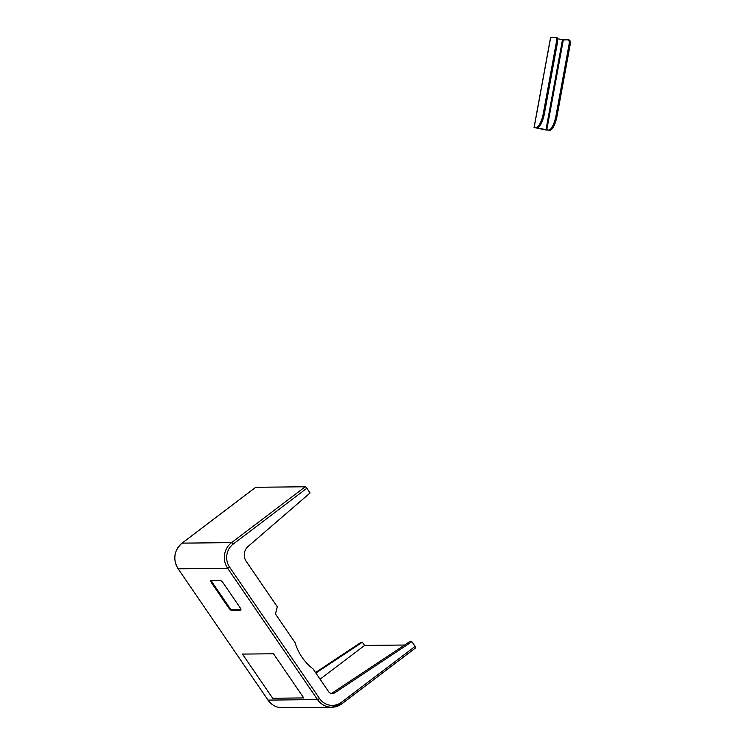 <?xml version="1.0" encoding="UTF-8"?>
<svg xmlns="http://www.w3.org/2000/svg" width="745" height="745" viewBox="0 0 745 745"><rect width="100%" height="100%" fill="white"/><g stroke="black" fill="none" stroke-linecap="round" stroke-linejoin="round"><path stroke-width="1.12" d="M536.149 127.479A14.704 4.507 -78.4 0 0 543.403 112.998L544.493 113.221A14.704 4.507 101.6 0 1 537.238 127.702L534.044 127.516L550.602 37.325L555.574 37.25A5.513 1.695 -78.4 0 1 555.686 37.259A5.513 1.695 -78.4 0 1 556.31 42.642L543.403 112.998M556.673 37.474A5.513 1.695 101.6 0 1 556.785 37.483A5.513 1.695 101.6 0 1 557.409 42.865L544.493 113.221M569.292 40.053A5.513 1.695 101.6 0 1 569.404 40.062A5.513 1.695 101.6 0 1 570.027 45.454L557.111 115.801A14.704 4.507 101.6 0 1 549.857 130.282L545.936 129.956L535.646 127.851L537.238 127.702M570.027 45.454L568.929 45.231A5.513 1.695 -78.4 0 0 568.305 39.839A5.513 1.695 -78.4 0 0 568.193 39.83L563.313 39.885L557.558 38.749M568.929 45.231L556.012 115.577L557.111 115.801M548.758 130.058A14.704 4.507 -78.4 0 0 556.012 115.577M549.857 130.282L534.044 127.516M272.67 698.251L303.746 697.925L273.517 653.765L242.432 654.091L272.67 698.251L303.746 697.925L273.517 653.765L242.432 654.091L272.67 698.251M331.153 693.465A4.768 4.526 -90.6 0 0 332.372 692.897L409.573 641.724L411.873 641.696L415.105 646.418A1.835 0.475 52.8 0 1 415.635 647.889A1.835 0.475 52.8 0 1 415.552 647.917L342.039 703.662M315.517 672.53L361.223 642.227L362.377 642.218L364.584 645.44L404.6 645.021M255.6 487.398A1.835 0.475 52.8 0 1 255.656 487.314A1.835 0.475 52.8 0 1 255.74 487.286L305.245 486.764A1.835 0.475 52.8 0 1 306.838 488.254L310.069 492.966L248.094 546.448A11.026 10.477 89.4 0 0 246.241 561.423L277.28 606.765L275.473 614.038L295.122 642.739A51.47 48.881 89.4 0 0 313.03 668.898L328.592 691.63A4.768 4.526 89.4 0 0 334.673 692.878L411.873 641.696M211.068 580.476A3.678 0.941 -127.2 0 0 210.882 580.532A3.678 0.941 -127.2 0 0 211.952 583.475L228.296 607.352A3.678 0.941 -127.2 0 0 231.49 610.323L240.7 610.22A3.678 0.941 -127.2 0 0 240.877 610.174A3.678 0.941 -127.2 0 0 239.806 607.231L223.463 583.354A3.678 0.941 -127.2 0 0 220.269 580.383L211.068 580.476M364.584 645.44L320.08 679.198M362.377 642.218L315.871 673.052M211.45 580.476A3.678 0.941 -127.2 0 0 212.632 582.962L228.976 606.83A3.678 0.941 -127.2 0 0 232.17 609.801L240.998 609.717M550.695 37.306L534.146 127.497M557.409 42.865L556.31 42.642M562.484 39.755L545.936 129.956M563.313 39.885L546.755 130.077M255.74 487.286L182.087 543.142L231.583 542.621L305.245 486.764M306.838 488.254L233.185 544.111A16.548 15.71 89.4 0 0 229.637 567.206L319.512 698.503A16.548 15.71 89.4 0 0 341.452 702.274L415.105 646.418M229.637 567.206L227.644 568.286L178.139 568.798L268.023 700.104L317.519 699.583L227.644 568.286A18.383 17.461 -90.6 0 1 231.583 542.621A1.835 0.475 -127.2 0 1 233.185 544.111M255.656 487.314L182.004 543.17A1.835 0.475 -127.2 0 1 182.087 543.142A18.383 17.461 89.4 0 0 178.139 568.798L267.93 699.965M341.452 702.274A1.835 0.475 52.8 0 1 341.983 703.746A1.835 0.475 52.8 0 1 341.899 703.774A18.383 17.461 -90.6 0 1 331.879 707.229A18.383 17.461 -90.6 0 1 317.519 699.583L319.512 698.503M282.374 707.75C276.358 707.648 271.543 705.087 267.921 700.067L268.023 700.104A18.383 17.461 89.4 0 0 282.374 707.75L331.879 707.229L341.983 703.746L415.635 647.889M332.372 692.897L334.673 692.878M232.17 609.801L231.49 610.323M228.976 606.83L228.296 607.352M212.632 582.962L211.952 583.475M569.404 40.062L568.305 39.839M556.785 37.483L555.686 37.259M182.004 543.17C174.004 550.574 172.682 559.104 178.046 568.77"/></g></svg>
